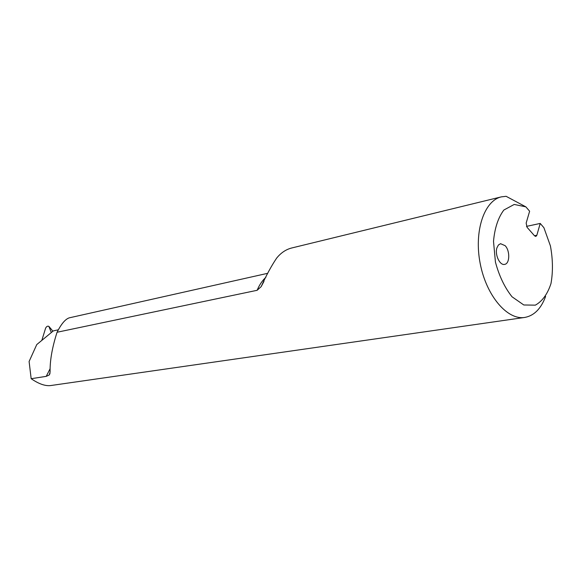 <?xml version="1.0" encoding="UTF-8"?>
<svg xmlns="http://www.w3.org/2000/svg" width="582" height="582" viewBox="0 0 582 582"><rect width="100%" height="100%" fill="white"/><g stroke="black" fill="none" stroke-linecap="round" stroke-linejoin="round"><path stroke-width="0.87" d="M52.773 331.354L51.936 330.038M525.844 206.85L514.212 204.449L503.859 210.029C498.156 217.646 494.707 228.086 493.507 241.341L495.435 262.089C499.16 275.992 504.696 287.559 512.036 296.791L523.807 304.983L535.345 305.15C542.322 301.265 547.538 294.07 550.979 283.565C553.082 271.765 552.893 259.208 550.412 245.895L543.901 227.693L540.212 223.43L536.844 235.273L535.855 236.438L534.567 235.848L527.081 227.322L526.157 223.088L529.627 211.215L525.844 206.85L506.114 196.309L501.357 196.862C484.144 200.681 473.835 231.338 480.201 263.559C486.348 295.831 507.373 320.369 524.76 317.437C534.087 315.728 541.042 308.729 545.61 296.449M501.357 196.862L291.786 247.968C285.995 249.416 280.946 252.799 276.646 258.117C271.35 265.981 266.192 275.49 261.165 286.635L263.966 281.404M524.76 317.437L50.496 385.575C45.112 386.157 38.674 383.865 31.166 378.707L46.233 376.358L49.244 374.975L50.11 372.102C49.826 360.884 52.14 347.6 57.058 332.257L257.135 290.294L261.165 286.635M540.212 223.43L526.492 226.391M505.154 245.691L500.556 243.683L498.418 245L496.955 247.787C494.613 254.552 499.807 265.719 504.638 264.373C509.847 263.784 510.188 250.784 505.154 245.691M58.346 329.812L53.348 330.874L36.761 344.573L29.1 361.502L31.166 378.707M57.058 332.257L57.4 331.58C61.517 323.65 65.468 319.074 69.258 317.845L267.705 273.307M51.303 332.562L48.866 326.378C47.608 325.825 46.531 326.415 45.614 328.146L41.831 340.39M52.256 330.416L49.157 326.8M265.872 277.287C262.242 280.648 259.332 284.984 257.135 290.294M536.844 235.273L534.494 235.761M46.233 376.358L50.067 368.792M49.244 374.975L50.008 373.477M52.031 330.11L49.07 326.611"/></g></svg>
